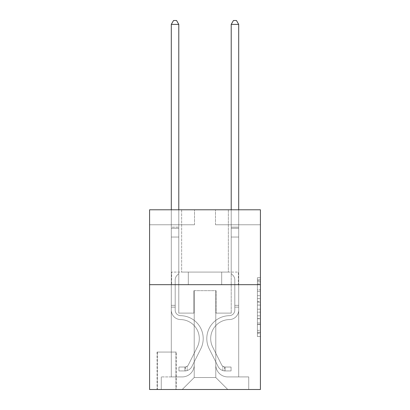 <?xml version="1.0" encoding="UTF-8"?>
<svg xmlns="http://www.w3.org/2000/svg" width="410" height="410" viewBox="0 0 410 410"><rect width="100%" height="100%" fill="white"/><g stroke="black" fill="none" stroke-linecap="round" stroke-linejoin="round"><path stroke-width="0.31" stroke-dasharray="2.05 1.54" d="M257.413 295.666L257.413 305.076L260.411 305.076L260.411 333.591L260.411 280.676L260.411 305.076L257.413 305.076L257.413 279.794L257.413 336.533L257.413 277.734L257.413 332.418L260.411 332.418L257.413 332.418L260.411 332.418L257.413 332.418L257.413 323.008L257.413 336.533L260.411 336.533L260.411 277.734L260.411 332.269L260.411 309.191L257.413 309.191L260.411 309.191L260.411 323.008L260.411 281.849L257.413 281.849L260.411 281.849L260.411 336.533L260.411 280.676L260.411 336.533L257.413 336.533L257.413 277.734L260.411 277.734L260.411 280.676L260.411 277.734L260.411 280.676L260.411 277.734L260.411 279.794L260.411 277.734L257.413 277.734L257.413 281.849L260.411 281.849L257.413 281.849L257.413 295.666L260.411 295.666M228.36 209.792L228.36 272.091L181.64 272.091L228.36 272.091L181.64 272.091L228.36 272.091L228.36 209.792L181.64 209.792L181.64 272.091L181.64 209.792L228.36 209.792M176.249 352.062L157.076 352.062L176.249 352.062L176.249 389.5L157.076 389.5L176.249 389.5M157.076 352.062L157.076 389.5M260.411 301.55L260.411 298.608L260.411 301.55L257.413 301.55L257.413 289.716L257.413 324.551L257.413 315.808L260.411 315.808L257.413 315.808L257.413 336.533L260.411 336.533L257.413 336.533L260.411 336.533L257.413 336.533L257.413 277.734L260.411 277.734L257.413 277.734L260.411 277.734L257.413 277.734L257.413 301.55L260.411 301.55M260.411 284.668L260.411 389.5L149.588 389.5L149.588 284.668L260.411 284.668L260.411 209.792L215.481 209.792L260.411 209.792L260.411 224.767L260.411 209.792L149.588 209.792L194.519 209.792L149.588 209.792L149.588 284.668L260.411 284.668L149.588 284.668M171.303 224.767L171.303 376.918L182.235 376.918A11.982 11.982 0 0 0 194.217 364.941L194.217 290.659L194.217 377.518L194.217 290.659L194.217 377.518L194.217 290.659L215.783 290.659L215.783 364.941A11.982 11.982 0 0 0 227.765 376.918L238.697 376.918L238.697 224.767L238.697 376.918L238.697 224.767L238.697 376.918L238.697 224.767L238.697 376.918L238.697 224.767L238.697 376.918L238.697 224.767L238.697 376.918L238.697 224.767L238.697 376.918L248.726 376.918L227.765 376.918L238.697 376.918L227.765 376.918L238.697 376.918L227.765 376.918L238.697 376.918L227.765 376.918L238.697 376.918L227.765 376.918L238.697 376.918L238.697 224.767L231.209 224.767L238.697 224.767L231.209 224.767L238.697 224.767L231.209 224.767L238.697 224.767L231.209 224.767L238.697 224.767L231.209 224.767L238.697 224.767L231.209 224.767L238.697 224.767L231.209 224.767L238.697 224.767L238.697 376.918L227.765 376.918A11.982 11.982 0 0 1 215.783 364.941A11.982 11.982 0 0 0 227.765 376.918A11.982 11.982 0 0 1 215.783 364.941A11.982 11.982 0 0 0 227.765 376.918A11.982 11.982 0 0 1 215.783 364.941A11.982 11.982 0 0 0 227.765 376.918A11.982 11.982 0 0 1 215.783 364.941A11.982 11.982 0 0 0 227.765 376.918A11.982 11.982 0 0 1 215.783 364.941A11.982 11.982 0 0 0 227.765 376.918A11.982 11.982 0 0 1 215.783 364.941L215.783 290.659L215.783 377.518L194.217 377.518L215.783 377.518L227.765 389.5L248.726 389.5L182.235 389.5L227.765 389.5L215.783 377.518L227.765 389.5L215.783 377.518L215.783 290.659L215.783 377.518L215.783 290.659L193.92 290.659L193.92 313.122L178.791 313.122L178.791 224.767L171.303 224.767L171.303 376.918L182.235 376.918A11.982 11.982 0 0 0 194.217 364.941L194.217 290.659L193.92 290.659L193.92 313.122L178.791 313.122L178.791 224.767L171.303 224.767L171.303 376.918L182.235 376.918L161.273 376.918L182.235 376.918L171.303 376.918L171.303 224.767L171.303 376.918L171.303 224.767L171.303 376.918L171.303 224.767L171.303 376.918L171.303 224.767L171.303 376.918L171.303 224.767L178.791 224.767L171.303 224.767L178.791 224.767L171.303 224.767L178.791 224.767L171.303 224.767L178.791 224.767L171.303 224.767L178.791 224.767L171.303 224.767L178.791 224.767L171.303 224.767L171.303 376.918L171.303 224.767M194.217 364.941L194.217 290.659L193.92 290.659L193.92 313.122L178.791 313.122L178.791 224.767L178.791 313.122L178.791 224.767L178.791 313.122L178.791 224.767L178.791 313.122L178.791 224.767L178.791 313.122L178.791 224.767L178.791 313.122L178.791 224.767L178.791 313.122L193.92 313.122L178.791 313.122L193.92 313.122L178.791 313.122L193.92 313.122L178.791 313.122L193.92 313.122L178.791 313.122L193.92 313.122L178.791 313.122L193.92 313.122L193.92 290.659L193.92 313.122L193.92 290.659L193.92 313.122L193.92 290.659L193.92 313.122L193.92 290.659L193.92 313.122L193.92 290.659L193.92 313.122L193.92 290.659L194.217 290.659L193.92 290.659L194.217 290.659L193.92 290.659L194.217 290.659L193.92 290.659L194.217 290.659L193.92 290.659L194.217 290.659L193.92 290.659L194.217 290.659L194.217 364.941A11.982 11.982 0 0 1 182.235 376.918A11.982 11.982 0 0 0 194.217 364.941A11.982 11.982 0 0 1 182.235 376.918A11.982 11.982 0 0 0 194.217 364.941A11.982 11.982 0 0 1 182.235 376.918A11.982 11.982 0 0 0 194.217 364.941A11.982 11.982 0 0 1 182.235 376.918A11.982 11.982 0 0 0 194.217 364.941A11.982 11.982 0 0 1 182.235 376.918A11.982 11.982 0 0 0 194.217 364.941M260.411 224.767L215.481 224.767L260.411 224.767M149.588 224.767L194.519 224.767L149.588 224.767L149.588 209.792L149.588 224.767M157.378 389.5L175.946 389.5L157.378 389.5L157.378 352.062L175.946 352.062L175.946 389.5L175.946 352.062L157.378 352.062L157.378 389.5M161.273 389.5L182.235 389.5L194.217 377.518L182.235 389.5L194.217 377.518L182.235 389.5L161.273 389.5L161.273 376.918L161.273 389.5M216.08 290.659L215.783 290.659L216.08 290.659L215.783 290.659L216.08 290.659L215.783 290.659L216.08 290.659L215.783 290.659L216.08 290.659L215.783 290.659L216.08 290.659L215.783 290.659L216.08 290.659L215.783 290.659L216.08 290.659L216.08 313.122L216.08 290.659M215.481 224.767L215.481 209.792L215.481 224.767M194.519 224.767L194.519 209.792L194.519 224.767M248.726 376.918L248.726 389.5L248.726 376.918M231.209 224.767L231.209 313.122L216.08 313.122L231.209 313.122L216.08 313.122L231.209 313.122L216.08 313.122L231.209 313.122L216.08 313.122L231.209 313.122L216.08 313.122L231.209 313.122L216.08 313.122L231.209 313.122L216.08 313.122L231.209 313.122L231.209 224.767M238.374 284.668L171.626 284.668L238.374 284.668L238.374 272.091L171.626 272.091L221.687 272.091L221.687 284.668L221.687 272.091L188.313 272.091L188.313 284.668L188.313 272.091L171.626 272.091L171.626 284.668L171.626 272.091L238.374 272.091L238.374 284.668M188.313 272.091L188.313 284.668L188.313 272.091M221.687 272.091L221.687 284.668L221.687 272.091M257.413 305.076L260.411 305.076L257.413 305.076M257.413 279.794L257.413 277.734L257.413 279.794L260.411 279.794L257.413 279.794M257.413 324.407L257.413 312.133L257.413 324.407L260.411 324.407L257.413 324.407M257.413 312.133L257.413 309.191L260.411 309.191L257.413 309.191L257.413 312.133L260.411 312.133L257.413 312.133M257.413 289.716L257.413 281.849L257.413 289.716L260.411 289.716L257.413 289.716M257.413 277.734L260.411 277.734L257.413 277.734L257.413 280.676L257.413 277.734L260.411 277.734M257.413 336.533L260.411 336.533L257.413 336.533L257.413 333.591L257.413 336.533M175.198 305.337L175.198 307.136L171.303 307.136L171.303 305.337L171.303 310.134L171.303 24.395L171.303 237.047L171.303 24.395L178.791 24.395L178.791 227.166L178.791 24.395L171.303 24.395L173.553 20.5L176.546 20.5L173.553 20.5L171.303 24.395L171.303 237.047L171.303 24.395L178.791 24.395L176.546 20.5L178.791 24.395L178.791 237.047L171.303 237.047L171.303 227.166L171.303 237.047L178.791 237.047L178.791 273.588L177.105 275.274A6.509 6.509 0 0 0 175.198 279.876A6.509 6.509 0 0 1 177.105 275.274L178.791 273.588L178.791 24.395L171.303 24.395L173.553 20.5L176.546 20.5L173.553 20.5L171.303 24.395L171.303 227.166L171.303 24.395L178.791 24.395L176.546 20.5L178.791 24.395L178.791 237.047L171.303 237.047L171.303 310.134A9.435 9.435 0 0 0 180.59 319.569A9.435 9.435 0 0 1 171.303 310.134L171.303 237.047L178.791 237.047L178.791 273.588L177.105 275.274A6.509 6.509 0 0 0 175.198 279.876A6.509 6.509 0 0 1 177.105 275.274L178.791 273.588L178.791 24.395L171.303 24.395L173.553 20.5L176.546 20.5L173.553 20.5L171.303 24.395L171.303 228.283L171.303 24.395L178.791 24.395L176.546 20.5L178.791 24.395L178.791 237.047L171.303 237.047L171.303 310.134A9.435 9.435 0 0 0 180.59 319.569A9.435 9.435 0 0 1 171.303 310.134L171.303 237.047L178.791 237.047L178.791 273.588L177.105 275.274A6.509 6.509 0 0 0 175.198 279.876A6.509 6.509 0 0 1 177.105 275.274L178.791 273.588L178.791 24.395L171.303 24.395L173.553 20.5L176.546 20.5L173.553 20.5L171.303 24.395L171.303 310.134A9.435 9.435 0 0 0 180.59 319.569A9.435 9.435 0 0 1 171.303 310.134L171.303 237.047L178.791 237.047L178.791 273.588L177.105 275.274A6.509 6.509 0 0 0 175.198 279.876A6.509 6.509 0 0 1 177.105 275.274L178.791 273.588L178.791 237.047L171.303 237.047L171.303 310.134A9.435 9.435 0 0 0 180.59 319.569A19.019 19.019 0 0 1 197.282 347.127A19.019 19.019 0 0 0 180.59 319.569A9.435 9.435 0 0 1 171.303 310.134L171.303 237.047L178.791 237.047L178.791 228.283L178.791 273.588L177.105 275.274A6.509 6.509 0 0 0 175.198 279.876A6.509 6.509 0 0 1 177.105 275.274L178.791 273.588L178.791 237.047L171.303 237.047L171.303 310.134A9.435 9.435 0 0 0 180.59 319.569A9.435 9.435 0 0 1 171.303 310.134L171.303 237.047L178.791 237.047L178.791 227.166L178.791 273.588L177.105 275.274A6.509 6.509 0 0 0 175.198 279.876A6.509 6.509 0 0 1 177.105 275.274L178.791 273.588L178.791 237.047L171.303 237.047L171.303 310.134A9.435 9.435 0 0 0 180.59 319.569A9.435 9.435 0 0 1 171.303 310.134L171.303 237.047L178.791 237.047L178.791 24.395L176.546 20.5L178.791 24.395L178.791 273.588L177.105 275.274A6.509 6.509 0 0 0 175.198 279.876A6.509 6.509 0 0 1 177.105 275.274L178.791 273.588L178.791 237.047L171.303 237.047L171.303 310.134L171.303 307.136L175.198 307.136L175.198 305.337L171.303 305.337L175.198 305.337L175.198 310.134L175.198 279.876L175.198 310.134A5.54 5.54 0 0 0 180.651 315.674A5.54 5.54 0 0 1 175.198 310.134L175.198 279.876L175.198 310.134L175.198 305.337L171.303 305.337L175.198 305.337L175.198 310.134A5.54 5.54 0 0 0 180.651 315.674A5.54 5.54 0 0 1 175.198 310.134L175.198 279.876L175.198 310.134A5.54 5.54 0 0 0 180.651 315.674A5.54 5.54 0 0 1 175.198 310.134L175.198 279.876L175.198 310.134L175.198 305.337L171.303 305.337L175.198 305.337L175.198 310.134A5.54 5.54 0 0 0 180.651 315.674A22.914 22.914 0 0 1 200.762 348.879A22.914 22.914 0 0 0 180.651 315.674A5.54 5.54 0 0 1 175.198 310.134L175.198 279.876L175.198 310.134A5.54 5.54 0 0 0 180.651 315.674A5.54 5.54 0 0 1 175.198 310.134L175.198 279.876L175.198 310.134L175.198 305.337L171.303 305.337M184.93 370.927A7.939 7.939 0 0 0 191.875 366.555L200.762 348.879A22.914 22.914 0 0 0 180.651 315.674A5.54 5.54 0 0 1 175.198 310.134A5.54 5.54 0 0 0 180.651 315.674A22.914 22.914 0 0 1 200.762 348.879A22.914 22.914 0 0 0 180.651 315.674A5.54 5.54 0 0 1 175.198 310.134L175.198 279.876L175.198 310.134A5.54 5.54 0 0 0 180.651 315.674A5.54 5.54 0 0 1 175.198 310.134A5.54 5.54 0 0 0 180.651 315.674A22.914 22.914 0 0 1 200.762 348.879L191.875 366.555L200.762 348.879A22.914 22.914 0 0 0 180.651 315.674A5.54 5.54 0 0 1 175.198 310.134A5.54 5.54 0 0 0 180.651 315.674A5.54 5.54 0 0 1 175.198 310.134A5.54 5.54 0 0 0 180.651 315.674A22.914 22.914 0 0 1 200.762 348.879A22.914 22.914 0 0 0 180.651 315.674A5.54 5.54 0 0 1 175.198 310.134A5.54 5.54 0 0 0 180.651 315.674A22.914 22.914 0 0 1 200.762 348.879A22.914 22.914 0 0 0 180.651 315.674A5.54 5.54 0 0 1 175.198 310.134A5.54 5.54 0 0 0 180.651 315.674A5.54 5.54 0 0 1 175.198 310.134A5.54 5.54 0 0 0 180.651 315.674A22.914 22.914 0 0 1 200.762 348.879L191.875 366.555L200.762 348.879A22.914 22.914 0 0 0 180.651 315.674A5.54 5.54 0 0 1 175.198 310.134A5.54 5.54 0 0 0 180.651 315.674A22.914 22.914 0 0 1 200.762 348.879A22.914 22.914 0 0 0 180.651 315.674A22.914 22.914 0 0 1 200.762 348.879L191.875 366.555A7.939 7.939 0 0 1 187.18 370.558A7.939 7.939 0 0 0 191.875 366.555L200.762 348.879A22.914 22.914 0 0 0 180.651 315.674A22.914 22.914 0 0 1 200.762 348.879A22.914 22.914 0 0 0 180.651 315.674A22.914 22.914 0 0 1 200.762 348.879L191.875 366.555L200.762 348.879A22.914 22.914 0 0 0 180.651 315.674A22.914 22.914 0 0 1 200.762 348.879L191.875 366.555L200.762 348.879A22.914 22.914 0 0 0 180.651 315.674A22.914 22.914 0 0 1 200.762 348.879A22.914 22.914 0 0 0 180.651 315.674A22.914 22.914 0 0 1 200.762 348.879L191.875 366.555A7.939 7.939 0 0 1 187.18 370.558C184.869 371.05 184.869 371.05 187.18 370.558C184.869 371.05 184.869 371.05 187.18 370.558A7.939 7.939 0 0 0 191.875 366.555L200.762 348.879A22.914 22.914 0 0 0 180.651 315.674A22.914 22.914 0 0 1 200.762 348.879L191.875 366.555A7.939 7.939 0 0 1 187.18 370.558C184.869 371.05 184.869 371.05 187.18 370.558C184.869 371.05 184.869 371.05 187.18 370.558A7.939 7.939 0 0 0 191.875 366.555L200.762 348.879L191.875 366.555A7.939 7.939 0 0 1 187.18 370.558C184.869 371.05 184.869 371.05 187.18 370.558C184.869 371.05 184.869 371.05 187.18 370.558A7.939 7.939 0 0 0 191.875 366.555L200.762 348.879L191.875 366.555A7.939 7.939 0 0 1 187.18 370.558C184.869 371.05 184.869 371.05 187.18 370.558C184.869 371.05 184.869 371.05 187.18 370.558A7.939 7.939 0 0 0 191.875 366.555L200.762 348.879L191.875 366.555A7.939 7.939 0 0 1 187.18 370.558C184.869 371.05 184.869 371.05 187.18 370.558C184.869 371.05 184.869 371.05 187.18 370.558A7.939 7.939 0 0 0 191.875 366.555L200.762 348.879L191.875 366.555A7.939 7.939 0 0 1 187.18 370.558C184.869 371.05 184.869 371.05 187.18 370.558C184.869 371.05 184.869 371.05 187.18 370.558A7.939 7.939 0 0 0 191.875 366.555A7.939 7.939 0 0 1 184.93 370.927L184.93 367.032A4.044 4.044 0 0 0 188.395 364.808L197.282 347.127A19.019 19.019 0 0 0 180.59 319.569A19.019 19.019 0 0 1 197.282 347.127A19.019 19.019 0 0 0 180.59 319.569A9.435 9.435 0 0 1 171.303 310.134A9.435 9.435 0 0 0 180.59 319.569A9.435 9.435 0 0 1 171.303 310.134A9.435 9.435 0 0 0 180.59 319.569A19.019 19.019 0 0 1 197.282 347.127L188.395 364.808L197.282 347.127A19.019 19.019 0 0 0 180.59 319.569A9.435 9.435 0 0 1 171.303 310.134A9.435 9.435 0 0 0 180.59 319.569A9.435 9.435 0 0 1 171.303 310.134A9.435 9.435 0 0 0 180.59 319.569A19.019 19.019 0 0 1 197.282 347.127A19.019 19.019 0 0 0 180.59 319.569A9.435 9.435 0 0 1 171.303 310.134A9.435 9.435 0 0 0 180.59 319.569A19.019 19.019 0 0 1 197.282 347.127A19.019 19.019 0 0 0 180.59 319.569A9.435 9.435 0 0 1 171.303 310.134A9.435 9.435 0 0 0 180.59 319.569A9.435 9.435 0 0 1 171.303 310.134A9.435 9.435 0 0 0 180.59 319.569A19.019 19.019 0 0 1 197.282 347.127L188.395 364.808L197.282 347.127A19.019 19.019 0 0 0 180.59 319.569A9.435 9.435 0 0 1 171.303 310.134A9.435 9.435 0 0 0 180.59 319.569A19.019 19.019 0 0 1 197.282 347.127A19.019 19.019 0 0 0 180.59 319.569A19.019 19.019 0 0 1 197.282 347.127L188.395 364.808A4.044 4.044 0 0 1 187.18 366.248C184.91 367.293 184.91 367.293 187.18 366.248C184.91 367.293 184.91 367.293 187.18 366.248A4.044 4.044 0 0 0 188.395 364.808L197.282 347.127A19.019 19.019 0 0 0 180.59 319.569A19.019 19.019 0 0 1 197.282 347.127A19.019 19.019 0 0 0 180.59 319.569A19.019 19.019 0 0 1 197.282 347.127L188.395 364.808L197.282 347.127A19.019 19.019 0 0 0 180.59 319.569A19.019 19.019 0 0 1 197.282 347.127L188.395 364.808L197.282 347.127A19.019 19.019 0 0 0 180.59 319.569A19.019 19.019 0 0 1 197.282 347.127A19.019 19.019 0 0 0 180.59 319.569A19.019 19.019 0 0 1 197.282 347.127L188.395 364.808A4.044 4.044 0 0 1 187.18 366.248C184.91 367.293 184.91 367.293 187.18 366.248C184.91 367.293 184.91 367.293 187.18 366.248A4.044 4.044 0 0 0 188.395 364.808L197.282 347.127A19.019 19.019 0 0 0 180.59 319.569A19.019 19.019 0 0 1 197.282 347.127L188.395 364.808A4.044 4.044 0 0 1 187.18 366.248C184.91 367.293 184.91 367.293 187.18 366.248C184.91 367.293 184.91 367.293 187.18 366.248A4.044 4.044 0 0 0 188.395 364.808L197.282 347.127L188.395 364.808A4.044 4.044 0 0 1 187.18 366.248C184.91 367.293 184.91 367.293 187.18 366.248C184.91 367.293 184.91 367.293 187.18 366.248A4.044 4.044 0 0 0 188.395 364.808L197.282 347.127L188.395 364.808A4.044 4.044 0 0 1 187.18 366.248C184.91 367.293 184.91 367.293 187.18 366.248C184.91 367.293 184.91 367.293 187.18 366.248A4.044 4.044 0 0 0 188.395 364.808L197.282 347.127L188.395 364.808A4.044 4.044 0 0 1 187.18 366.248C184.91 367.293 184.91 367.293 187.18 366.248C184.91 367.293 184.91 367.293 187.18 366.248A4.044 4.044 0 0 0 188.395 364.808L197.282 347.127L188.395 364.808A4.044 4.044 0 0 1 187.18 366.248C184.91 367.293 184.91 367.293 187.18 366.248C184.91 367.293 184.91 367.293 187.18 366.248A4.044 4.044 0 0 0 188.395 364.808A4.044 4.044 0 0 1 184.93 367.032L184.93 370.927L178.945 370.932L184.93 370.927A7.939 7.939 0 0 0 191.875 366.555A7.939 7.939 0 0 1 184.93 370.927L184.93 367.032L178.945 367.037L184.93 367.032A4.044 4.044 0 0 0 188.395 364.808A4.044 4.044 0 0 1 184.93 367.032L184.93 370.927L178.945 370.932L178.945 367.037L178.945 370.932L184.93 370.927A7.939 7.939 0 0 0 191.875 366.555A7.939 7.939 0 0 1 184.93 370.927L184.93 367.032L178.945 367.037L184.93 367.032A4.044 4.044 0 0 0 188.395 364.808A4.044 4.044 0 0 1 184.93 367.032L184.93 370.927L178.945 370.932L178.945 367.037L178.945 370.932L184.93 370.927A7.939 7.939 0 0 0 191.875 366.555A7.939 7.939 0 0 1 184.93 370.927L184.93 367.032L178.945 367.037L184.93 367.032A4.044 4.044 0 0 0 188.395 364.808A4.044 4.044 0 0 1 184.93 367.032L184.93 370.927L178.945 370.932L178.945 367.037L178.945 370.932L184.93 370.927A7.939 7.939 0 0 0 191.875 366.555A7.939 7.939 0 0 1 184.93 370.927L184.93 367.032L178.945 367.037L184.93 367.032A4.044 4.044 0 0 0 188.395 364.808A4.044 4.044 0 0 1 184.93 367.032L184.93 370.927L178.945 370.932L178.945 367.037L178.945 370.932L184.93 370.927A7.939 7.939 0 0 0 191.875 366.555A7.939 7.939 0 0 1 184.93 370.927L184.93 367.032L178.945 367.037L184.93 367.032A4.044 4.044 0 0 0 188.395 364.808A4.044 4.044 0 0 1 184.93 367.032L184.93 370.927L178.945 370.932L178.945 367.037L178.945 370.932L184.93 370.927A7.939 7.939 0 0 0 191.875 366.555A7.939 7.939 0 0 1 184.93 370.927L184.93 367.032L178.945 367.037L184.93 367.032A4.044 4.044 0 0 0 188.395 364.808A4.044 4.044 0 0 1 184.93 367.032L184.93 370.927L178.945 370.932L178.945 367.037L178.945 370.932L184.93 370.927M234.802 305.337L234.802 307.136L238.697 307.136L238.697 305.337L238.697 310.134L238.697 24.395L238.697 237.047L238.697 24.395L231.209 24.395L231.209 227.166L231.209 24.395L238.697 24.395L236.447 20.5L233.454 20.5L236.447 20.5L238.697 24.395L238.697 237.047L238.697 24.395L231.209 24.395L233.454 20.5L231.209 24.395L231.209 237.047L238.697 237.047L238.697 227.166L238.697 237.047L231.209 237.047L231.209 273.588L232.895 275.274A6.509 6.509 0 0 1 234.802 279.876A6.509 6.509 0 0 0 232.895 275.274L231.209 273.588L231.209 24.395L238.697 24.395L236.447 20.5L233.454 20.5L236.447 20.5L238.697 24.395L238.697 227.166L238.697 24.395L231.209 24.395L233.454 20.5L231.209 24.395L231.209 237.047L238.697 237.047L238.697 310.134A9.435 9.435 0 0 1 229.41 319.569A9.435 9.435 0 0 0 238.697 310.134L238.697 237.047L231.209 237.047L231.209 273.588L232.895 275.274A6.509 6.509 0 0 1 234.802 279.876A6.509 6.509 0 0 0 232.895 275.274L231.209 273.588L231.209 24.395L238.697 24.395L236.447 20.5L233.454 20.5L236.447 20.5L238.697 24.395L238.697 228.283L238.697 24.395L231.209 24.395L233.454 20.5L231.209 24.395L231.209 237.047L238.697 237.047L238.697 310.134A9.435 9.435 0 0 1 229.41 319.569A9.435 9.435 0 0 0 238.697 310.134L238.697 237.047L231.209 237.047L231.209 273.588L232.895 275.274A6.509 6.509 0 0 1 234.802 279.876A6.509 6.509 0 0 0 232.895 275.274L231.209 273.588L231.209 24.395L238.697 24.395L236.447 20.5L233.454 20.5L236.447 20.5L238.697 24.395L238.697 310.134A9.435 9.435 0 0 1 229.41 319.569A9.435 9.435 0 0 0 238.697 310.134L238.697 237.047L231.209 237.047L231.209 273.588L232.895 275.274A6.509 6.509 0 0 1 234.802 279.876A6.509 6.509 0 0 0 232.895 275.274L231.209 273.588L231.209 237.047L238.697 237.047L238.697 310.134A9.435 9.435 0 0 1 229.41 319.569A19.019 19.019 0 0 0 212.718 347.127A19.019 19.019 0 0 1 229.41 319.569A9.435 9.435 0 0 0 238.697 310.134L238.697 237.047L231.209 237.047L231.209 228.283L231.209 273.588L232.895 275.274A6.509 6.509 0 0 1 234.802 279.876A6.509 6.509 0 0 0 232.895 275.274L231.209 273.588L231.209 237.047L238.697 237.047L238.697 310.134A9.435 9.435 0 0 1 229.41 319.569A9.435 9.435 0 0 0 238.697 310.134L238.697 237.047L231.209 237.047L231.209 227.166L231.209 273.588L232.895 275.274A6.509 6.509 0 0 1 234.802 279.876A6.509 6.509 0 0 0 232.895 275.274L231.209 273.588L231.209 237.047L238.697 237.047L238.697 310.134A9.435 9.435 0 0 1 229.41 319.569A9.435 9.435 0 0 0 238.697 310.134L238.697 237.047L231.209 237.047L231.209 24.395L233.454 20.5L231.209 24.395L231.209 273.588L232.895 275.274A6.509 6.509 0 0 1 234.802 279.876A6.509 6.509 0 0 0 232.895 275.274L231.209 273.588L231.209 237.047L238.697 237.047L238.697 310.134L238.697 307.136L234.802 307.136L234.802 305.337L238.697 305.337L234.802 305.337L234.802 310.134L234.802 279.876L234.802 310.134A5.54 5.54 0 0 1 229.349 315.674A5.54 5.54 0 0 0 234.802 310.134L234.802 279.876L234.802 310.134L234.802 305.337L238.697 305.337L234.802 305.337L234.802 310.134A5.54 5.54 0 0 1 229.349 315.674A5.54 5.54 0 0 0 234.802 310.134L234.802 279.876L234.802 310.134A5.54 5.54 0 0 1 229.349 315.674A5.54 5.54 0 0 0 234.802 310.134L234.802 279.876L234.802 310.134L234.802 305.337L238.697 305.337L234.802 305.337L234.802 310.134A5.54 5.54 0 0 1 229.349 315.674A22.914 22.914 0 0 0 209.238 348.879A22.914 22.914 0 0 1 229.349 315.674A5.54 5.54 0 0 0 234.802 310.134L234.802 279.876L234.802 310.134A5.54 5.54 0 0 1 229.349 315.674A5.54 5.54 0 0 0 234.802 310.134L234.802 279.876L234.802 310.134L234.802 305.337L238.697 305.337M225.07 370.927A7.939 7.939 0 0 1 218.125 366.555L209.238 348.879A22.914 22.914 0 0 1 229.349 315.674A5.54 5.54 0 0 0 234.802 310.134A5.54 5.54 0 0 1 229.349 315.674A22.914 22.914 0 0 0 209.238 348.879A22.914 22.914 0 0 1 229.349 315.674A5.54 5.54 0 0 0 234.802 310.134L234.802 279.876L234.802 310.134A5.54 5.54 0 0 1 229.349 315.674A5.54 5.54 0 0 0 234.802 310.134A5.54 5.54 0 0 1 229.349 315.674A22.914 22.914 0 0 0 209.238 348.879L218.125 366.555L209.238 348.879A22.914 22.914 0 0 1 229.349 315.674A5.54 5.54 0 0 0 234.802 310.134A5.54 5.54 0 0 1 229.349 315.674A5.54 5.54 0 0 0 234.802 310.134A5.54 5.54 0 0 1 229.349 315.674A22.914 22.914 0 0 0 209.238 348.879A22.914 22.914 0 0 1 229.349 315.674A5.54 5.54 0 0 0 234.802 310.134A5.54 5.54 0 0 1 229.349 315.674A22.914 22.914 0 0 0 209.238 348.879A22.914 22.914 0 0 1 229.349 315.674A5.54 5.54 0 0 0 234.802 310.134A5.54 5.54 0 0 1 229.349 315.674A5.54 5.54 0 0 0 234.802 310.134A5.54 5.54 0 0 1 229.349 315.674A22.914 22.914 0 0 0 209.238 348.879L218.125 366.555L209.238 348.879A22.914 22.914 0 0 1 229.349 315.674A5.54 5.54 0 0 0 234.802 310.134A5.54 5.54 0 0 1 229.349 315.674A22.914 22.914 0 0 0 209.238 348.879A22.914 22.914 0 0 1 229.349 315.674A22.914 22.914 0 0 0 209.238 348.879L218.125 366.555A7.939 7.939 0 0 0 222.82 370.558A7.939 7.939 0 0 1 218.125 366.555L209.238 348.879A22.914 22.914 0 0 1 229.349 315.674A22.914 22.914 0 0 0 209.238 348.879A22.914 22.914 0 0 1 229.349 315.674A22.914 22.914 0 0 0 209.238 348.879L218.125 366.555L209.238 348.879A22.914 22.914 0 0 1 229.349 315.674A22.914 22.914 0 0 0 209.238 348.879L218.125 366.555L209.238 348.879A22.914 22.914 0 0 1 229.349 315.674A22.914 22.914 0 0 0 209.238 348.879A22.914 22.914 0 0 1 229.349 315.674A22.914 22.914 0 0 0 209.238 348.879L218.125 366.555A7.939 7.939 0 0 0 222.82 370.558C225.131 371.05 225.131 371.05 222.82 370.558C225.131 371.05 225.131 371.05 222.82 370.558A7.939 7.939 0 0 1 218.125 366.555L209.238 348.879A22.914 22.914 0 0 1 229.349 315.674A22.914 22.914 0 0 0 209.238 348.879L218.125 366.555A7.939 7.939 0 0 0 222.82 370.558C225.131 371.05 225.131 371.05 222.82 370.558C225.131 371.05 225.131 371.05 222.82 370.558A7.939 7.939 0 0 1 218.125 366.555L209.238 348.879L218.125 366.555A7.939 7.939 0 0 0 222.82 370.558C225.131 371.05 225.131 371.05 222.82 370.558C225.131 371.05 225.131 371.05 222.82 370.558A7.939 7.939 0 0 1 218.125 366.555L209.238 348.879L218.125 366.555A7.939 7.939 0 0 0 222.82 370.558C225.131 371.05 225.131 371.05 222.82 370.558C225.131 371.05 225.131 371.05 222.82 370.558A7.939 7.939 0 0 1 218.125 366.555L209.238 348.879L218.125 366.555A7.939 7.939 0 0 0 222.82 370.558C225.131 371.05 225.131 371.05 222.82 370.558C225.131 371.05 225.131 371.05 222.82 370.558A7.939 7.939 0 0 1 218.125 366.555L209.238 348.879L218.125 366.555A7.939 7.939 0 0 0 222.82 370.558C225.131 371.05 225.131 371.05 222.82 370.558C225.131 371.05 225.131 371.05 222.82 370.558A7.939 7.939 0 0 1 218.125 366.555A7.939 7.939 0 0 0 225.07 370.927L225.07 367.032A4.044 4.044 0 0 1 221.605 364.808L212.718 347.127A19.019 19.019 0 0 1 229.41 319.569A19.019 19.019 0 0 0 212.718 347.127A19.019 19.019 0 0 1 229.41 319.569A9.435 9.435 0 0 0 238.697 310.134A9.435 9.435 0 0 1 229.41 319.569A9.435 9.435 0 0 0 238.697 310.134A9.435 9.435 0 0 1 229.41 319.569A19.019 19.019 0 0 0 212.718 347.127L221.605 364.808L212.718 347.127A19.019 19.019 0 0 1 229.41 319.569A9.435 9.435 0 0 0 238.697 310.134A9.435 9.435 0 0 1 229.41 319.569A9.435 9.435 0 0 0 238.697 310.134A9.435 9.435 0 0 1 229.41 319.569A19.019 19.019 0 0 0 212.718 347.127A19.019 19.019 0 0 1 229.41 319.569A9.435 9.435 0 0 0 238.697 310.134A9.435 9.435 0 0 1 229.41 319.569A19.019 19.019 0 0 0 212.718 347.127A19.019 19.019 0 0 1 229.41 319.569A9.435 9.435 0 0 0 238.697 310.134A9.435 9.435 0 0 1 229.41 319.569A9.435 9.435 0 0 0 238.697 310.134A9.435 9.435 0 0 1 229.41 319.569A19.019 19.019 0 0 0 212.718 347.127L221.605 364.808L212.718 347.127A19.019 19.019 0 0 1 229.41 319.569A9.435 9.435 0 0 0 238.697 310.134A9.435 9.435 0 0 1 229.41 319.569A19.019 19.019 0 0 0 212.718 347.127A19.019 19.019 0 0 1 229.41 319.569A19.019 19.019 0 0 0 212.718 347.127L221.605 364.808A4.044 4.044 0 0 0 222.82 366.248C225.09 367.293 225.09 367.293 222.82 366.248C225.09 367.293 225.09 367.293 222.82 366.248A4.044 4.044 0 0 1 221.605 364.808L212.718 347.127A19.019 19.019 0 0 1 229.41 319.569A19.019 19.019 0 0 0 212.718 347.127A19.019 19.019 0 0 1 229.41 319.569A19.019 19.019 0 0 0 212.718 347.127L221.605 364.808L212.718 347.127A19.019 19.019 0 0 1 229.41 319.569A19.019 19.019 0 0 0 212.718 347.127L221.605 364.808L212.718 347.127A19.019 19.019 0 0 1 229.41 319.569A19.019 19.019 0 0 0 212.718 347.127A19.019 19.019 0 0 1 229.41 319.569A19.019 19.019 0 0 0 212.718 347.127L221.605 364.808A4.044 4.044 0 0 0 222.82 366.248C225.09 367.293 225.09 367.293 222.82 366.248C225.09 367.293 225.09 367.293 222.82 366.248A4.044 4.044 0 0 1 221.605 364.808L212.718 347.127A19.019 19.019 0 0 1 229.41 319.569A19.019 19.019 0 0 0 212.718 347.127L221.605 364.808A4.044 4.044 0 0 0 222.82 366.248C225.09 367.293 225.09 367.293 222.82 366.248C225.09 367.293 225.09 367.293 222.82 366.248A4.044 4.044 0 0 1 221.605 364.808L212.718 347.127L221.605 364.808A4.044 4.044 0 0 0 222.82 366.248C225.09 367.293 225.09 367.293 222.82 366.248C225.09 367.293 225.09 367.293 222.82 366.248A4.044 4.044 0 0 1 221.605 364.808L212.718 347.127L221.605 364.808A4.044 4.044 0 0 0 222.82 366.248C225.09 367.293 225.09 367.293 222.82 366.248C225.09 367.293 225.09 367.293 222.82 366.248A4.044 4.044 0 0 1 221.605 364.808L212.718 347.127L221.605 364.808A4.044 4.044 0 0 0 222.82 366.248C225.09 367.293 225.09 367.293 222.82 366.248C225.09 367.293 225.09 367.293 222.82 366.248A4.044 4.044 0 0 1 221.605 364.808L212.718 347.127L221.605 364.808A4.044 4.044 0 0 0 222.82 366.248C225.09 367.293 225.09 367.293 222.82 366.248C225.09 367.293 225.09 367.293 222.82 366.248A4.044 4.044 0 0 1 221.605 364.808A4.044 4.044 0 0 0 225.07 367.032L225.07 370.927L231.055 370.932L225.07 370.927A7.939 7.939 0 0 1 218.125 366.555A7.939 7.939 0 0 0 225.07 370.927L225.07 367.032L231.055 367.037L225.07 367.032A4.044 4.044 0 0 1 221.605 364.808A4.044 4.044 0 0 0 225.07 367.032L225.07 370.927L231.055 370.932L231.055 367.037L231.055 370.932L225.07 370.927A7.939 7.939 0 0 1 218.125 366.555A7.939 7.939 0 0 0 225.07 370.927L225.07 367.032L231.055 367.037L225.07 367.032A4.044 4.044 0 0 1 221.605 364.808A4.044 4.044 0 0 0 225.07 367.032L225.07 370.927L231.055 370.932L231.055 367.037L231.055 370.932L225.07 370.927A7.939 7.939 0 0 1 218.125 366.555A7.939 7.939 0 0 0 225.07 370.927L225.07 367.032L231.055 367.037L225.07 367.032A4.044 4.044 0 0 1 221.605 364.808A4.044 4.044 0 0 0 225.07 367.032L225.07 370.927L231.055 370.932L231.055 367.037L231.055 370.932L225.07 370.927A7.939 7.939 0 0 1 218.125 366.555A7.939 7.939 0 0 0 225.07 370.927L225.07 367.032L231.055 367.037L225.07 367.032A4.044 4.044 0 0 1 221.605 364.808A4.044 4.044 0 0 0 225.07 367.032L225.07 370.927L231.055 370.932L231.055 367.037L231.055 370.932L225.07 370.927A7.939 7.939 0 0 1 218.125 366.555A7.939 7.939 0 0 0 225.07 370.927L225.07 367.032L231.055 367.037L225.07 367.032A4.044 4.044 0 0 1 221.605 364.808A4.044 4.044 0 0 0 225.07 367.032L225.07 370.927L231.055 370.932L231.055 367.037L231.055 370.932L225.07 370.927A7.939 7.939 0 0 1 218.125 366.555A7.939 7.939 0 0 0 225.07 370.927L225.07 367.032L231.055 367.037L225.07 367.032A4.044 4.044 0 0 1 221.605 364.808A4.044 4.044 0 0 0 225.07 367.032L225.07 370.927L231.055 370.932L231.055 367.037L231.055 370.932L225.07 370.927M171.303 209.792L171.303 24.395L178.791 24.395L171.303 24.395L173.553 20.5L176.546 20.5L173.553 20.5L171.303 24.395L171.303 227.166L171.303 24.395L178.791 24.395L176.546 20.5L178.791 24.395L178.791 227.166L178.791 24.395L171.303 24.395L173.553 20.5L176.546 20.5L173.553 20.5L171.303 24.395L178.791 24.395L176.546 20.5L178.791 24.395L178.791 209.792M231.209 209.792L231.209 227.166L238.697 227.166L231.209 227.166L238.697 227.166L231.209 227.166L238.697 227.166L231.209 227.166L238.697 227.166L231.209 227.166L238.697 227.166L231.209 227.166L238.697 227.166L231.209 227.166L238.697 227.166L231.209 227.166L231.209 228.283L231.209 24.395L233.454 20.5L231.209 24.395L238.697 24.395L231.209 24.395L238.697 24.395L236.447 20.5L233.454 20.5L236.447 20.5L238.697 24.395L238.697 227.166L238.697 24.395L231.209 24.395L233.454 20.5L231.209 24.395L231.209 227.166L231.209 24.395L238.697 24.395L236.447 20.5L233.454 20.5L236.447 20.5L238.697 24.395L238.697 209.792M178.945 367.037L184.782 367.037L178.945 367.037L178.945 370.932L178.945 367.037M171.303 227.166L171.303 228.283L171.303 227.166L178.791 227.166L171.303 227.166M187.18 370.558C184.869 371.05 184.869 371.05 187.18 370.558C184.869 371.05 184.869 371.05 187.18 370.558L187.18 366.248L187.18 370.558M178.791 24.395L176.546 20.5L173.553 20.5L171.303 24.395M231.055 367.037L225.218 367.037L231.055 367.037L231.055 370.932L231.055 367.037M222.82 370.558C225.131 371.05 225.131 371.05 222.82 370.558C225.131 371.05 225.131 371.05 222.82 370.558L222.82 366.248L222.82 370.558M231.209 228.283L231.209 237.047L231.209 228.283L238.697 228.283L231.209 228.283M238.697 24.395L236.447 20.5L233.454 20.5L231.209 24.395M257.413 323.008L260.411 323.008L257.413 323.008M257.413 318.601L260.411 318.601M257.413 291.259L260.411 291.259L257.413 291.259M257.413 280.676L260.411 280.676M257.413 333.591L260.411 333.591M257.413 330.357L260.411 330.357M257.413 283.91L260.411 283.91M257.413 302.134L260.411 302.134L257.413 302.134M257.413 318.744L260.411 318.744L257.413 318.744M257.413 324.551L260.411 324.551L257.413 324.551M257.413 298.608L260.411 298.608L257.413 298.608M171.303 228.283L178.791 228.283L171.303 228.283M175.198 307.136L171.303 307.136L175.198 307.136M234.802 307.136L238.697 307.136L234.802 307.136M257.413 332.269L260.411 332.269M257.413 332.418L260.411 332.418M257.413 281.849L260.411 281.849M185.381 366.991L185.381 370.906M224.618 366.991L224.618 370.906"/><path stroke-width="0.61" d="M260.411 284.668L260.411 389.5L149.588 389.5L149.588 209.792L260.411 209.792L260.411 284.668L149.588 284.668M178.791 209.792L178.791 24.395L171.303 24.395L171.303 209.792M171.303 24.395L173.553 20.5L176.546 20.5L178.791 24.395M238.697 209.792L238.697 24.395L231.209 24.395L231.209 209.792M231.209 24.395L233.454 20.5L236.447 20.5L238.697 24.395"/></g></svg>
